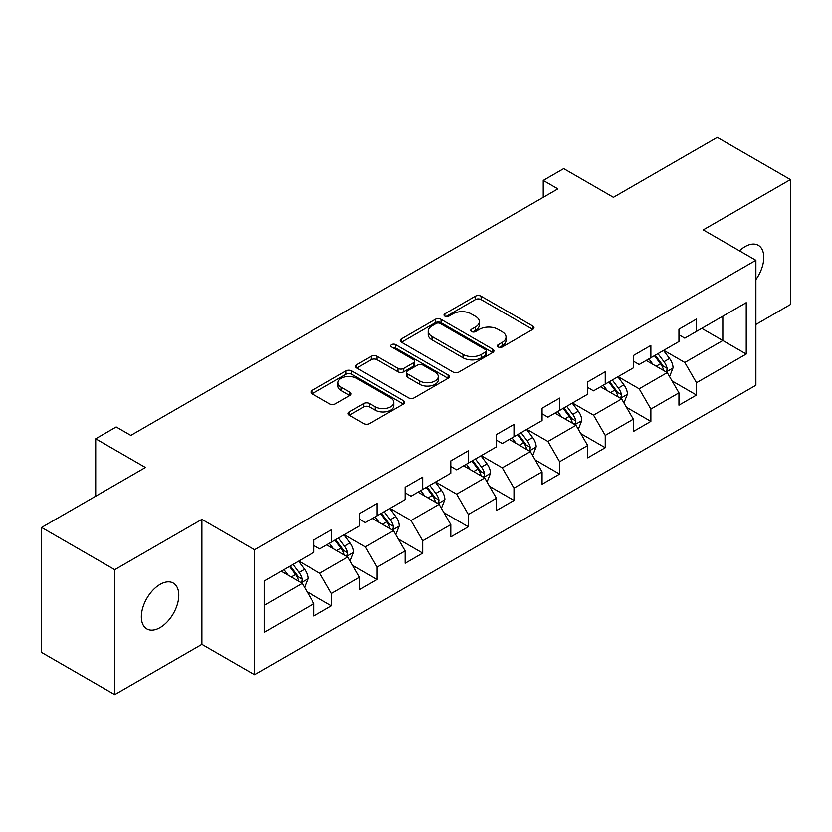<?xml version="1.0" encoding="UTF-8"?>
<svg xmlns="http://www.w3.org/2000/svg" width="832" height="832" viewBox="0 0 832 832"><rect width="100%" height="100%" fill="white"/><g stroke="black" fill="none" stroke-linecap="round" stroke-linejoin="round"><path stroke-width="1.25" d="M498.274 346.975A2.839 1.643 0 0 0 502.299 346.975L532.802 329.368A4.056 2.34 0 0 0 533.988 327.714A4.056 2.34 0 0 0 532.802 326.05L481.125 296.213A4.056 2.34 0 0 0 475.374 296.213L444.87 313.83A2.839 1.643 0 0 0 444.038 314.985A2.839 1.643 0 0 0 444.87 316.15A2.839 1.643 0 0 0 448.895 316.15L452.837 313.872A12.99 7.498 0 0 1 471.214 313.872L475.519 316.358A12.99 7.498 0 0 1 479.326 321.662A12.99 7.498 0 0 1 475.519 326.966L471.578 329.243A2.839 1.643 0 0 0 470.746 330.408A2.839 1.643 0 0 0 471.578 331.562A2.839 1.643 0 0 0 475.592 331.562L479.544 329.285A12.99 7.498 0 0 1 497.921 329.285L502.226 331.77A12.99 7.498 0 0 1 506.033 337.074A12.99 7.498 0 0 1 502.226 342.378L498.274 344.656A2.839 1.643 0 0 0 497.442 345.821A2.839 1.643 0 0 0 498.274 346.975L498.274 344.656M160.066 627.598A26.478 15.288 120 0 0 177.362 604.271A26.478 15.288 120 0 0 173.295 583.055A26.478 15.288 120 0 0 160.066 584.366A26.478 15.288 120 0 0 142.771 607.693A26.478 15.288 120 0 0 146.827 628.909A26.478 15.288 120 0 0 160.066 627.598M755.882 279.625A26.478 15.288 120 0 0 758.295 245.305A26.478 15.288 120 0 0 745.066 246.615A26.478 15.288 120 0 0 739.482 250.827M349.336 411.913A4.056 2.34 0 0 0 348.15 413.577A4.056 2.34 0 0 0 349.336 415.23L363.834 423.602A4.056 2.34 0 0 0 369.574 423.602L403.458 404.04A4.056 2.34 0 0 0 404.643 402.386A4.056 2.34 0 0 0 403.458 400.722L351.78 370.885A4.056 2.34 0 0 0 346.039 370.885L312.156 390.447A4.056 2.34 0 0 0 310.97 392.111A4.056 2.34 0 0 0 312.156 393.765L329.67 403.874A4.056 2.34 0 0 0 335.41 403.874L349.908 395.502A4.056 2.34 0 0 0 351.104 393.848A4.056 2.34 0 0 0 349.908 392.194L341.224 387.171A10.858 6.271 0 0 1 338.042 382.741A10.858 6.271 0 0 1 344.75 376.948A10.858 6.271 0 0 1 356.585 378.31L390.614 397.946A10.858 6.271 0 0 1 393.786 402.386A10.858 6.271 0 0 1 387.088 408.179A10.858 6.271 0 0 1 375.253 406.817L369.574 403.541A4.056 2.34 0 0 0 363.834 403.541L349.336 411.913L349.336 415.23M755.882 324.47L790.4 304.543L790.4 179.577L717.278 137.363L613.434 197.309L563.711 168.605L543.234 180.419L557.866 188.864L130.811 435.417L116.189 426.972L95.711 438.797L95.711 496.215M114.722 569.67L114.722 694.637L201.895 644.322L201.895 519.345L114.722 569.67L41.6 527.457L145.434 467.501L95.711 438.797M201.895 519.345L254.54 549.744L755.882 260.302L755.882 385.268L254.54 674.71L254.54 549.744M790.4 179.577L703.238 229.902L755.882 260.302M453.128 372.05A4.056 2.34 0 0 0 458.869 372.05L492.752 352.487A4.056 2.34 0 0 0 493.938 350.834A4.056 2.34 0 0 0 492.752 349.18L441.064 319.342A4.056 2.34 0 0 0 435.323 319.342L401.45 338.894A4.056 2.34 0 0 0 400.254 340.558A4.056 2.34 0 0 0 401.45 342.212L453.128 372.05M392.683 347.589A2.839 1.643 0 0 1 395.564 347.994L395.564 344.614L448.105 374.951A4.056 2.34 0 0 1 449.29 376.605A4.056 2.34 0 0 1 448.105 378.269L414.222 397.821A4.056 2.34 0 0 1 408.481 397.821L356.803 367.994L356.803 364.676A4.056 2.34 0 0 0 355.618 366.33A4.056 2.34 0 0 0 356.803 367.994M356.803 364.676L371.301 356.304A4.056 2.34 0 0 1 377.042 356.304L397.998 368.399A4.056 2.34 0 0 0 403.749 368.399L413.358 362.846A4.056 2.34 0 0 0 414.554 361.192A4.056 2.34 0 0 0 413.358 359.538L391.539 346.934A2.839 1.643 0 0 1 390.707 345.779A2.839 1.643 0 0 1 392.465 344.261A2.839 1.643 0 0 1 395.564 344.614M114.722 694.637L41.6 652.423L41.6 527.457M307.039 591.718L331.469 605.81L331.469 593.486L359.549 577.273L359.549 589.607L377.094 579.467L377.094 567.143L405.174 550.93L405.174 563.254L422.729 553.124L422.729 540.8L450.809 524.586L450.809 536.91L468.354 526.781L468.354 514.457L496.434 498.243L496.434 510.567L513.989 500.438L513.989 488.114L542.069 471.9L542.069 484.224L559.614 474.094L559.614 461.76L587.694 445.557L587.694 457.881L605.249 447.751L605.249 435.417L633.329 419.214L633.329 431.538L650.874 421.408L650.874 409.074L678.954 392.86L678.954 405.194L696.509 395.065L696.509 382.73L746.231 354.026L746.231 302.682L722.831 316.191L722.831 340.517L746.231 354.026M331.469 605.81L313.914 615.95L313.914 603.616L264.191 632.33L264.191 580.986L313.914 552.282L313.914 539.958L331.469 529.818L331.469 542.152L359.549 525.938L359.549 513.604L377.094 503.474L377.094 515.809L405.174 499.595L405.174 487.261L422.729 477.131L422.729 489.455L450.809 473.252L450.809 460.918L468.354 450.788L468.354 463.112L496.434 446.898L496.434 434.574L513.989 424.445L513.989 436.769L542.069 420.555L542.069 408.231L559.614 398.102L559.614 410.426L587.694 394.212L587.694 381.888L605.249 371.758L605.249 384.082L633.329 367.869L633.329 355.545L650.874 345.415L650.874 357.739L678.954 341.526L678.954 329.202L696.509 319.062L696.509 331.396L746.231 302.682M326.789 544.846L347.849 557.014L319.769 573.217L298.709 561.059M313.914 545.522L319.769 548.902L331.469 542.152M319.769 573.217L331.469 593.486M347.849 557.014L359.549 577.273M372.414 518.502L393.474 530.66L365.394 546.874L344.334 534.716M359.549 519.178L365.394 522.558L377.094 515.809M365.394 546.874L377.094 567.143M393.474 530.66L405.174 550.93M418.049 492.159L439.109 504.317L411.029 520.53L389.969 508.373M405.174 492.835L411.029 496.215L422.729 489.455M411.029 520.53L422.729 540.8M439.109 504.317L450.809 524.586M463.674 465.816L484.734 477.974L456.654 494.187L435.594 482.03M450.809 466.492L456.654 469.872L468.354 463.112M456.654 494.187L468.354 514.457M484.734 477.974L496.434 498.243M509.309 439.473L530.369 451.63L502.289 467.844L481.229 455.686M496.434 440.149L502.289 443.529L513.989 436.769M502.289 467.844L513.989 488.114M530.369 451.63L542.069 471.9M554.934 413.13L575.994 425.287L547.914 441.501L526.854 429.343M542.069 413.806L547.914 417.186L559.614 410.426M547.914 441.501L559.614 461.76M575.994 425.287L587.694 445.557M600.569 386.786L621.629 398.944L593.549 415.158L572.489 403M587.694 387.462L593.549 390.842L605.249 384.082M593.549 415.158L605.249 435.417M621.629 398.944L633.329 419.214M646.194 360.443L667.254 372.601L639.174 388.814L618.114 376.657M633.329 361.119L639.174 364.489L650.874 357.739M639.174 388.814L650.874 409.074M667.254 372.601L678.954 392.86M701.771 328.359L722.831 340.517L684.809 362.471L663.749 350.303M678.954 334.776L684.809 338.146L696.509 331.396M684.809 362.471L696.509 382.73M201.895 644.322L254.54 674.71M543.234 180.419L543.234 197.309M264.191 605.311L302.214 583.357L281.154 571.199M302.214 583.357L313.914 603.616M672.079 380.962L696.509 395.065M626.454 407.306L650.874 421.408M580.819 433.649L605.249 447.751M535.194 459.992L559.614 474.094M489.559 486.335L513.989 500.438M443.934 512.678L468.354 526.781M398.299 539.022L422.729 553.124M352.674 565.365L377.094 579.467M499.408 347.381L502.226 345.758A12.99 7.498 0 0 0 506.033 340.454L506.033 337.074M479.326 321.662L479.326 325.042A12.99 7.498 0 0 1 475.519 330.346L472.711 331.968M532.75 329.399L481.125 299.593A4.056 2.34 0 0 0 475.374 299.593L446.004 316.545M492.69 352.518L441.064 322.712A4.056 2.34 0 0 0 435.323 322.712L401.502 342.243M485.566 351.988A2.839 1.643 0 0 0 486.398 350.834A2.839 1.643 0 0 0 485.566 349.669L440.211 323.482A2.839 1.643 0 0 0 436.186 323.482L432.026 325.884A12.99 7.498 0 0 0 428.22 331.188A12.99 7.498 0 0 0 432.026 336.492L463.029 354.401A12.99 7.498 0 0 0 481.406 354.401L485.566 351.988L485.566 355.368A2.839 1.643 0 0 0 486.398 354.214L486.398 350.834M428.22 331.188L428.22 334.568A12.99 7.498 0 0 0 432.026 339.872L432.026 336.492M485.566 355.368L481.406 357.77A12.99 7.498 0 0 1 463.029 357.77L432.026 339.872M356.855 368.025L371.301 359.684L371.301 356.304M414.554 361.192L414.554 364.572A4.056 2.34 0 0 1 413.358 366.226L403.749 371.779A4.056 2.34 0 0 1 397.998 371.779L377.042 359.684A4.056 2.34 0 0 0 371.301 359.684M395.564 347.994L448.053 378.3M419.754 380.962A10.858 6.271 0 0 0 431.59 382.314A10.858 6.271 0 0 0 438.287 376.522A10.858 6.271 0 0 0 435.115 372.091L423.124 365.175A4.056 2.34 0 0 0 417.383 365.175L407.763 370.729A4.056 2.34 0 0 0 406.578 372.382A4.056 2.34 0 0 0 407.763 374.036L419.754 380.962L419.754 384.342A10.858 6.271 0 0 0 431.59 385.694A10.858 6.271 0 0 0 438.287 379.902L438.287 376.522M406.578 372.382L406.578 375.762A4.056 2.34 0 0 0 407.763 377.416L407.763 374.036M419.754 384.342L407.763 377.416M393.786 402.386L393.786 405.766A10.858 6.271 0 0 1 387.088 411.559A10.858 6.271 0 0 1 375.253 410.197L369.574 406.921A4.056 2.34 0 0 0 363.834 406.921L349.388 415.262M338.042 382.741L338.042 386.121A10.858 6.271 0 0 0 341.224 390.551L341.224 387.171M349.856 395.533L341.224 390.551M403.406 404.071L351.78 374.265A4.056 2.34 0 0 0 346.039 374.265L312.208 393.796M669.573 376.605L673.046 367.838A10.962 6.334 -120 0 0 669.552 358.498L663.51 350.438M652.985 364.364L648.887 358.883M665.558 371.623L666.89 370.219L667.129 368.306A10.962 6.334 -120 0 0 663.988 361.712L657.956 353.652M655.21 355.233L661.908 364.177A5.585 3.224 60 0 1 662.917 365.872L667.129 368.306M654.441 355.68L660.483 363.74A10.962 6.334 60 0 1 663.624 370.334M623.938 402.948L627.422 394.181A10.962 6.334 -120 0 0 623.917 384.842L617.885 376.792M607.36 390.707L603.262 385.226M619.934 397.966L621.265 396.562L621.504 394.649A10.962 6.334 -120 0 0 618.363 388.055L612.321 379.995M609.575 381.586L616.273 390.52A5.585 3.224 60 0 1 617.292 392.215L621.504 394.649M608.816 382.023L614.848 390.083A10.962 6.334 60 0 1 617.989 396.677M578.313 429.291L581.786 420.524A10.962 6.334 -120 0 0 578.292 411.195L572.25 403.135M561.725 417.05L557.627 411.58M574.298 424.31L575.63 422.906L575.869 420.992A10.962 6.334 -120 0 0 572.728 414.398L566.696 406.338M563.95 407.93L570.648 416.863A5.585 3.224 60 0 1 571.657 418.558L575.869 420.992M563.181 408.366L569.223 416.426A10.962 6.334 60 0 1 572.364 423.02M532.678 455.634L536.162 446.867A10.962 6.334 -120 0 0 532.657 437.538L526.625 429.478M516.1 443.394L512.002 437.923M528.674 450.653L530.005 449.249L530.244 447.335A10.962 6.334 -120 0 0 527.103 440.742L521.061 432.682M518.315 434.273L525.013 443.206A5.585 3.224 60 0 1 526.032 444.912L530.244 447.335M517.556 434.71L523.588 442.77A10.962 6.334 60 0 1 526.729 449.363M487.053 481.978L490.526 473.21A10.962 6.334 -120 0 0 487.032 463.882L480.99 455.822M470.465 469.737L466.367 464.266M483.038 476.996L484.37 475.592L484.609 473.678A10.962 6.334 -120 0 0 481.468 467.085L475.436 459.025M472.69 460.616L479.388 469.56A5.585 3.224 60 0 1 480.397 471.255L484.609 473.678M471.921 461.053L477.963 469.113A10.962 6.334 60 0 1 481.104 475.706M441.418 508.321L444.902 499.554A10.962 6.334 -120 0 0 441.397 490.225L435.365 482.165M424.84 496.08L420.742 490.61M437.414 503.339L438.745 501.935L438.984 500.022A10.962 6.334 -120 0 0 435.843 493.428L429.801 485.378M427.055 486.959L433.753 495.903A5.585 3.224 60 0 1 434.772 497.598L438.984 500.022M426.296 487.396L432.328 495.456A10.962 6.334 60 0 1 435.469 502.05M395.793 534.664L399.266 525.907A10.962 6.334 -120 0 0 395.772 516.568L389.73 508.508M379.205 522.423L375.107 516.953M391.778 529.682L393.11 528.278L393.349 526.365A10.962 6.334 -120 0 0 390.208 519.782L384.176 511.722M381.43 513.302L388.128 522.246A5.585 3.224 60 0 1 389.137 523.942L393.349 526.365M380.661 513.739L386.703 521.799A10.962 6.334 60 0 1 389.844 528.393M350.158 561.007L353.642 552.25A10.962 6.334 -120 0 0 350.137 542.911L344.105 534.851M333.58 548.766L329.482 543.296M346.154 556.026L347.485 554.622L347.724 552.718A10.962 6.334 -120 0 0 344.583 546.125L338.541 538.065M335.795 539.646L342.493 548.59A5.585 3.224 60 0 1 343.512 550.285L347.724 552.718M335.036 540.093L341.068 548.142A10.962 6.334 60 0 1 344.209 554.736M304.533 587.361L308.006 578.594A10.962 6.334 -120 0 0 304.512 569.254L298.47 561.194M287.945 575.12L283.847 569.639M300.518 582.379L301.85 580.975L302.089 579.062A10.962 6.334 -120 0 0 298.948 572.468L292.916 564.408M290.17 565.989L296.868 574.933A5.585 3.224 60 0 1 297.877 576.628L302.089 579.062M289.401 566.436L295.443 574.496A10.962 6.334 60 0 1 298.584 581.09M502.226 345.758L502.226 342.378M471.578 331.562L471.578 329.243M475.519 330.346L475.519 326.966M444.87 316.15L444.87 313.83M475.374 299.593L475.374 296.213M481.125 299.593L481.125 296.213M532.802 329.368L532.802 326.05M401.45 342.212L401.45 338.894M435.323 322.712L435.323 319.342M441.064 322.712L441.064 319.342M492.752 352.487L492.752 349.18M463.029 357.77L463.029 354.401M481.406 357.77L481.406 354.401M377.042 359.684L377.042 356.304M397.998 371.779L397.998 368.399M403.749 371.779L403.749 368.399M413.358 366.226L413.358 362.846M448.105 378.269L448.105 374.951M363.834 406.921L363.834 403.541M369.574 406.921L369.574 403.541M375.253 410.197L375.253 406.817M349.908 395.502L349.908 392.194M312.156 393.765L312.156 390.447M346.039 374.265L346.039 370.885M351.78 374.265L351.78 370.885M403.458 404.04L403.458 400.722M666.172 371.977L672.974 368.046M663.988 361.712L669.552 358.498M656.198 366.215L660.483 363.74M620.547 398.32L627.349 394.389M618.363 388.055L623.917 384.842M610.563 392.558L614.848 390.083M574.912 424.663L581.714 420.742M572.728 414.398L578.292 411.195M564.938 418.902L569.223 416.426M529.287 451.006L536.089 447.086M527.103 440.742L532.657 437.538M519.303 445.245L523.588 442.77M483.652 477.35L490.454 473.429M481.468 467.085L487.032 463.882M473.678 471.588L477.963 469.113M438.027 503.693L444.829 499.772M435.843 493.428L441.397 490.225M428.043 497.931L432.328 495.456M392.392 530.036L399.194 526.115M390.208 519.782L395.772 516.568M382.418 524.274L386.703 521.799M346.767 556.39L353.569 552.458M344.583 546.125L350.137 542.911M336.783 550.618L341.068 548.142M301.132 582.733L307.934 578.802M298.948 572.468L304.512 569.254M291.158 576.971L295.443 574.496"/></g></svg>
